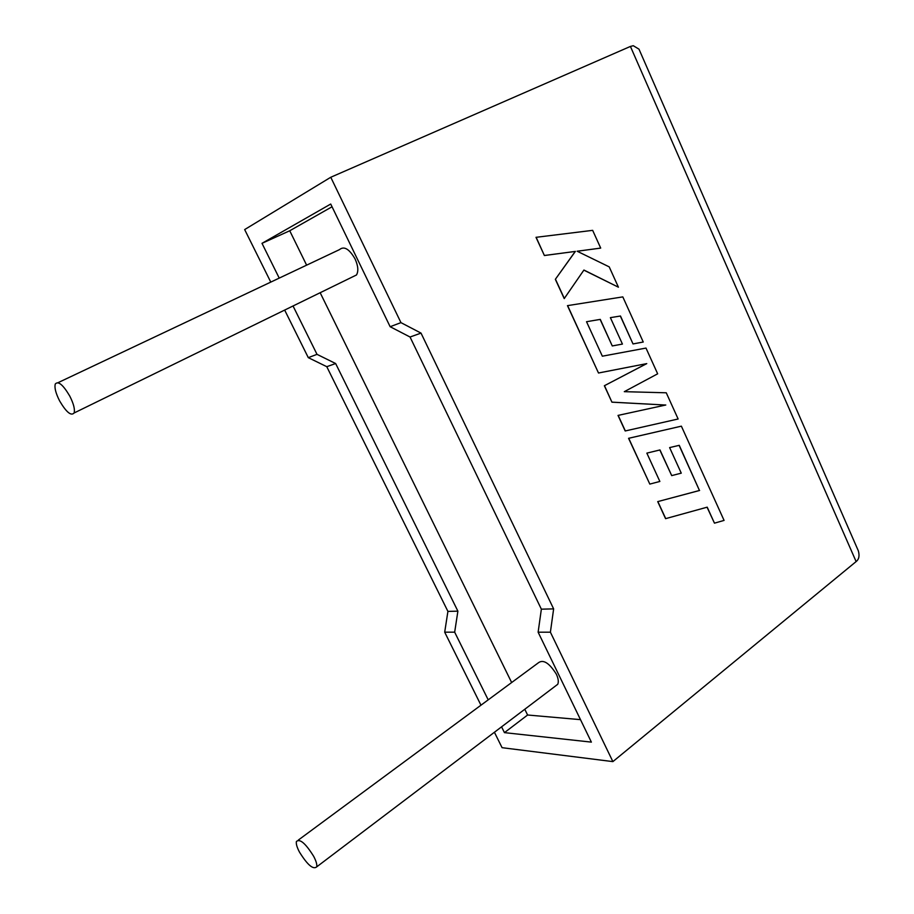 <?xml version="1.0" encoding="UTF-8"?>
<svg xmlns="http://www.w3.org/2000/svg" width="914" height="914" viewBox="0 0 914 914"><rect width="100%" height="100%" fill="white"/><g stroke="black" fill="none" stroke-linecap="round" stroke-linejoin="round"><path stroke-width="1.37" d="M313.719 856.407C316.175 861.148 317.169 864.621 316.724 866.849C313.216 869.877 307.458 864.93 299.426 852.019C296.947 847.267 295.942 843.759 296.399 841.497C299.849 838.446 305.619 843.416 313.719 856.407M555.049 686.334L557.746 684.289C558.797 681.81 558.317 678.417 556.306 674.098C549.063 662.639 542.95 658.971 537.958 663.107L298.318 840.08M59.65 400.972C66.311 412.225 71.121 416.224 74.103 412.979C75.085 409.392 73.646 403.76 69.761 396.07C63.066 384.76 58.245 380.727 55.297 383.971C54.292 387.616 55.743 393.283 59.65 400.972M352.701 276.816L356.494 274.965C358.631 271.195 358.162 265.848 355.066 258.925C349.262 248.928 344.075 245.832 339.505 249.613L58.028 382.68M284.665 310.075L308.292 357.648L326.778 366.685L447.917 611.397L444.695 632.18L454.669 632.18L488.202 699.85M444.695 632.18L480.97 705.197M494.417 732.263L502.072 747.686L612.883 761.613L856.121 561.573C859.023 559.288 859.743 555.678 858.292 550.742L856.989 547.749M501.569 726.836L504.448 732.64L591.381 742.122L538.129 632.191L550.399 632.191L612.883 761.613M856.121 561.573L630.42 46.431L330.765 177.259L400.949 322.631L421.023 333.107L553.633 608.884L550.399 632.191M330.765 177.259L244.666 229.574L270.773 282.106M332.045 206.77L289.738 230.762L261.998 243.33L330.719 204.039L390.141 326.709L410.043 337.015L541.362 609.17L538.129 632.191M293.04 305.973L317.009 354.346L335.644 363.532L457.891 611.158L454.669 632.18M524.773 709.264L527.607 715.011L504.448 732.64M289.738 230.762L306.624 265.163M320.163 292.72L511.646 682.529M261.998 243.33L279.227 278.107M527.607 715.011L580.493 719.649M308.292 357.648L317.009 354.346M390.141 326.709L400.949 322.631M326.778 366.685L335.644 363.532M447.917 611.397L457.891 611.158M410.043 337.015L421.023 333.107M541.362 609.17L553.633 608.884M630.42 46.431L633.288 45.711L638.989 49.162L640.051 51.595M618.424 287.202L609.215 266.877L577.145 251.224L600.704 248.094L592.66 230.351L536.004 237.32L544.39 255.52L575.26 251.43L555.346 279.318L564.224 298.592L583.92 270.041L618.424 287.202L583.852 270.133M536.13 237.263L544.39 255.52M544.516 255.474L575.26 251.43M575.397 251.373L555.346 279.318M555.484 279.273L564.361 298.547M577.191 251.247L600.704 248.094M678.131 418.989L666.26 392.792L624.296 391.672L657.657 373.815L645.992 348.074L602.349 356.197L586.525 321.717L600.132 319.409L612.266 345.949L622.434 344.075L610.381 317.649L620.343 316.038L633.025 343.95L643.25 342.019L622.811 296.89L567.468 305.642L598.499 373.015L646.609 363.646L604.36 385.742L611.934 402.183L665.643 405.039L618.024 415.413L625.187 430.974L678.131 418.989M586.525 321.717L600.132 319.409M600.269 319.363L612.266 345.949M612.414 345.915L622.434 344.075M610.381 317.649L620.343 316.038M620.48 316.004L633.025 343.95M633.162 343.904L643.25 342.019M567.605 305.596L598.499 373.015M598.636 372.969L646.609 363.646M646.758 363.612L604.36 385.742M604.508 385.708L611.934 402.183M612.072 402.149L665.643 405.039M665.792 405.005L618.024 415.413M618.172 415.39L625.336 430.94M679.102 445.358L699.461 490.487L657.726 501.615L665.575 518.661L707.208 507.167L714.462 523.162L707.059 507.213M714.462 523.162L724.071 520.409L681.376 426.164L628.718 438.286L649.808 484.089L659.862 481.461L646.849 453.127L659.977 449.939L671.71 475.611L681.261 473.155L669.619 447.597L679.251 445.324L699.461 490.487M699.61 490.464L657.726 501.615M657.874 501.603L665.723 518.649M681.376 426.164L628.569 438.309L649.808 484.089M659.828 449.974L671.71 475.611M316.724 866.849L557.746 684.289M74.103 412.979L356.494 274.965M858.292 550.742L638.989 49.162"/></g></svg>
